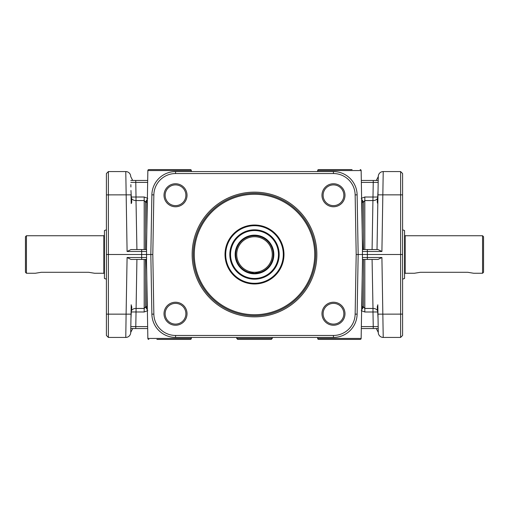 <?xml version="1.0" encoding="UTF-8"?>
<svg xmlns="http://www.w3.org/2000/svg" width="509" height="509" viewBox="0 0 509 509"><rect width="100%" height="100%" fill="white"/><g stroke="black" fill="none" stroke-linecap="round" stroke-linejoin="round"><path stroke-width="0.76" d="M146.395 254.5L152.808 254.5L153.852 194.883A21.722 21.722 0 0 1 175.567 173.544L333.433 173.544A21.722 21.722 0 0 1 355.148 194.883L356.192 254.5L355.148 314.117A21.722 21.722 0 0 1 333.433 335.456L175.567 335.456A21.722 21.722 0 0 1 153.852 314.117L152.808 254.5M156.912 169.592L148.844 169.592A0.986 0.986 0 0 0 147.858 170.566L191.327 170.566L191.346 171.571L191.327 170.566A0.986 0.986 0 0 0 190.341 169.592L182.273 169.592M147.362 199.095L145.498 202.003L145.498 249.563L144.187 249.563L146.477 249.563L146.573 240.401M156.912 339.408L190.341 339.408A0.986 0.986 0 0 0 191.327 338.434L191.346 337.429L191.327 338.434A0.986 0.986 0 0 1 190.341 339.408L182.273 339.408M130.959 190.468L131.373 198.211C131.863 201.5 131.799 203.269 131.188 203.53L131.042 195.265M130.858 184.627L130.896 186.994M106.406 314.117L106.406 335.456L108.379 337.429L108.379 314.148L106.406 314.117L106.406 173.544L108.379 171.571L125.78 171.571A4.937 4.937 0 0 1 130.711 176.419A4.937 4.937 0 0 0 125.78 171.571A4.937 4.937 0 0 1 130.711 176.419A4.937 4.937 0 0 0 125.78 171.571L127.091 251.503L130.978 249.563L144.187 249.563L144.187 200.565L145.491 202.003M130.819 182.387L147.648 182.394M131.188 203.53L131.767 200.661M131.608 199.49L131.048 195.551M141.661 259.437L146.56 259.437L146.567 257.497L141.661 257.497L141.661 259.437L130.978 259.437L127.091 257.497L126.098 314.148L108.379 314.148L108.379 171.571L106.406 173.544M108.379 337.429L125.78 337.429A4.937 4.937 0 0 0 130.711 332.581L131.201 304.751M131.036 314.148L126.098 314.148L125.78 337.429A4.937 4.937 0 0 0 130.711 332.581A4.937 4.937 0 0 1 129.235 336.016A4.937 4.937 0 0 0 130.711 332.581L131.188 305.47C131.799 305.737 131.863 307.506 131.373 310.789L130.959 318.532M147.648 326.606L130.819 326.606L130.781 328.547L130.858 324.373M130.896 322.006L130.819 326.606M106.406 279.18L104.434 278.461L104.434 230.539L106.406 229.82M104.434 235.12L103.842 235.743L103.842 273.257L104.434 273.88M26.436 273.257L26.436 235.743L25.45 236.73L25.45 272.27L26.436 273.257L35.325 273.257L41.248 272.296L88.636 272.296L94.559 273.257L103.842 273.257M131.786 307.932L131.78 307.474M131.659 306.628L131.538 306.221M145.491 306.997L144.187 308.435L136.011 308.435A4.937 3.646 1 0 0 131.373 310.789M130.781 328.547L135.757 328.547L136.921 259.437M136.921 249.563L136.011 200.565L144.187 200.565L144.187 197.008L136.011 197.008L135.757 180.453L130.781 180.453M131.373 198.211A4.937 3.646 179 0 0 136.011 200.565L136.011 197.008L131.29 197.034M106.406 254.5L146.522 254.5L146.56 249.563L141.661 249.563L141.661 251.503L146.567 251.503M148.844 339.408A0.986 0.986 0 0 1 147.858 338.434L146.471 258.96M146.567 257.497L146.522 254.5M190.341 169.592L148.844 169.592A0.986 0.986 0 0 0 147.858 170.566L146.471 250.04M147.686 180.453L135.757 180.453M352.088 169.592L318.659 169.592A0.986 0.986 0 0 0 317.673 170.566L317.654 171.571L317.673 170.566A0.986 0.986 0 0 1 318.659 169.592L326.727 169.592M356.192 254.5L362.605 254.5M362.529 258.96L361.142 338.434L317.673 338.434L317.654 337.429L317.673 338.434A0.986 0.986 0 0 0 318.659 339.408L326.727 339.408M361.638 309.905L363.502 306.997L363.502 259.437L364.813 259.437L362.523 259.437L362.332 270.222M352.088 339.408L360.156 339.408A0.986 0.986 0 0 0 361.142 338.434A0.986 0.986 0 0 1 360.156 339.408L318.659 339.408M377.958 313.735L378.289 332.581A4.937 4.937 0 0 0 383.22 337.429A4.937 4.937 0 0 1 378.289 332.581A4.937 4.937 0 0 0 379.765 336.016A4.937 4.937 0 0 1 378.289 332.581L377.799 304.751M378.041 318.532L377.627 310.789C377.144 307.449 377.207 305.68 377.812 305.47L377.653 305.769M378.219 328.547L361.314 328.547L373.243 328.547L373.243 326.606L378.181 326.606L378.219 328.547L378.104 322.006M377.379 306.482L377.284 306.895M377.423 309.695L377.952 313.449M402.594 194.883L402.594 173.544L400.621 171.571L400.621 194.852L402.594 194.883L402.594 335.456L400.621 337.429L383.22 337.429L381.909 257.497L378.022 259.437L364.813 259.437L364.813 308.435L363.509 306.997M400.621 171.571L383.22 171.571A4.937 4.937 0 0 0 378.289 176.419L377.799 204.249M381.909 257.497L367.339 257.497L367.339 259.437L362.44 259.437L362.433 251.503L367.339 251.503L367.339 249.563L378.022 249.563L381.909 251.503L383.22 171.571A4.937 4.937 0 0 0 378.289 176.419A4.937 4.937 0 0 1 379.765 172.984A4.937 4.937 0 0 0 378.289 176.419L377.958 195.265M402.594 254.5L400.621 254.5L400.621 337.429L402.594 335.456M377.214 201.481L377.812 203.53C377.194 203.225 377.131 201.449 377.627 198.211L378.041 190.468M361.314 180.453L378.219 180.453L373.243 180.453L373.243 182.394L378.181 182.394L378.219 180.453L378.162 182.356M378.104 186.994L378.181 182.394M402.594 279.18L404.566 278.461L404.566 230.539L402.594 229.82M404.566 273.88L405.158 273.257L405.158 235.743L404.566 235.12M405.158 273.257L414.441 273.257L420.364 272.296L467.752 272.296L473.675 273.257L482.564 273.257L482.564 235.743L483.55 236.73L483.55 272.27L482.564 273.257M377.481 198.981L377.315 199.954M363.509 202.003L364.813 200.565L372.989 200.565A4.937 3.646 -179 0 0 377.627 198.211M372.079 259.437L372.989 308.435L364.813 308.435L364.813 311.992L372.989 311.992L372.989 308.435A4.937 3.646 -1 0 1 377.627 310.789M377.964 194.852L400.621 194.852L400.621 254.5L367.39 254.5L367.339 251.503L381.909 251.503M236.73 338.421L272.27 338.421L271.284 339.408L237.716 339.408L236.73 338.421L236.73 337.429M272.27 337.429L272.27 338.421M362.478 254.5L367.39 254.5L367.339 257.497L362.433 257.497M362.433 251.503L362.44 249.563L367.339 249.563M362.529 250.04L361.142 170.566A0.986 0.986 0 0 0 360.156 169.592M135.757 328.547L147.686 328.547M146.668 270.222L146.236 259.565M362.332 238.778L362.764 249.435M145.498 202.003A1.972 1.432 180 0 0 146.802 202.359L147.343 200.152M147.343 308.848L146.802 306.641A1.972 1.432 0 0 0 145.498 306.997L147.362 309.905M165.151 195.265A10.365 10.365 0 0 1 175.516 184.894A10.365 10.365 0 0 1 185.887 195.265A10.365 10.365 0 0 1 175.516 205.63A10.365 10.365 0 0 1 165.151 195.265M323.113 195.265A10.365 10.365 0 0 1 333.484 184.894A10.365 10.365 0 0 1 343.849 195.265A10.365 10.365 0 0 1 333.484 205.63A10.365 10.365 0 0 1 323.113 195.265M187.026 195.265A11.51 11.51 0 0 0 175.516 183.755A11.51 11.51 0 0 0 164.013 195.265A11.51 11.51 0 0 0 175.516 206.769A11.51 11.51 0 0 0 187.026 195.265M344.987 195.265A11.51 11.51 0 0 0 333.484 183.755A11.51 11.51 0 0 0 321.974 195.265A11.51 11.51 0 0 0 333.484 206.769A11.51 11.51 0 0 0 344.987 195.265M164.013 313.735A11.51 11.51 0 0 0 175.516 325.245A11.51 11.51 0 0 0 187.026 313.735A11.51 11.51 0 0 0 175.516 302.231A11.51 11.51 0 0 0 164.013 313.735M321.974 313.735A11.51 11.51 0 0 0 333.484 325.245A11.51 11.51 0 0 0 344.987 313.735A11.51 11.51 0 0 0 333.484 302.231A11.51 11.51 0 0 0 321.974 313.735M192.148 254.5A62.352 62.352 0 0 0 254.5 316.852A62.352 62.352 0 0 0 316.852 254.5A62.352 62.352 0 0 0 254.5 192.148A62.352 62.352 0 0 0 192.148 254.5M357.121 194.852A23.694 23.694 0 0 0 333.433 171.571L175.567 171.571A23.694 23.694 0 0 0 151.879 194.852L150.836 254.5L151.879 314.148A23.694 23.694 0 0 0 175.567 337.429L333.433 337.429A23.694 23.694 0 0 0 357.121 314.148L358.164 254.5L357.121 194.852L355.148 194.883M323.113 313.735A10.365 10.365 0 0 1 333.484 303.37A10.365 10.365 0 0 1 343.849 313.735A10.365 10.365 0 0 1 333.484 324.106A10.365 10.365 0 0 1 323.113 313.735M165.151 313.735A10.365 10.365 0 0 1 175.516 303.37A10.365 10.365 0 0 1 185.887 313.735A10.365 10.365 0 0 1 175.516 324.106A10.365 10.365 0 0 1 165.151 313.735M193.286 254.5A61.214 61.214 0 0 1 254.5 193.286A61.214 61.214 0 0 1 315.714 254.5A61.214 61.214 0 0 1 254.5 315.714A61.214 61.214 0 0 1 193.286 254.5M225.016 254.5A29.484 29.484 0 0 0 254.5 283.984A29.484 29.484 0 0 0 283.984 254.5A29.484 29.484 0 0 0 254.5 225.016A29.484 29.484 0 0 0 225.016 254.5M225.703 254.5A28.797 28.797 0 0 0 254.5 283.297A28.797 28.797 0 0 0 283.297 254.5A28.797 28.797 0 0 0 254.5 225.703A28.797 28.797 0 0 0 225.703 254.5M229.82 254.5A24.68 24.68 0 0 0 254.5 279.18A24.68 24.68 0 0 0 279.18 254.5A24.68 24.68 0 0 0 254.5 229.82A24.68 24.68 0 0 0 229.82 254.5M278.461 254.5A23.961 23.961 0 0 0 254.5 230.539A23.961 23.961 0 0 0 230.539 254.5A23.961 23.961 0 0 0 254.5 278.461A23.961 23.961 0 0 0 278.461 254.5M248.577 272.296L254.5 273.257L248.577 272.296M256.771 273.123L260.423 272.296L254.5 273.257M235.743 254.5A18.757 18.757 0 0 0 254.5 273.257A18.757 18.757 0 0 0 273.257 254.5A18.757 18.757 0 0 0 254.5 235.743A18.757 18.757 0 0 0 235.743 254.5M272.27 254.5A17.77 17.77 0 0 0 254.5 236.73A17.77 17.77 0 0 0 236.73 254.5A17.77 17.77 0 0 0 254.5 272.27A17.77 17.77 0 0 0 272.27 254.5M361.657 200.152L362.198 202.359A1.972 1.432 180 0 0 363.502 202.003L361.638 199.095M377.812 203.53L377.01 249.563M363.159 307.576A1.972 1.374 24.4 0 0 362.103 307.105L361.657 308.848M363.502 306.997A1.972 1.432 -0 0 0 362.198 306.641L361.689 307.105M147.311 307.105L146.897 307.105A1.972 1.374 -24.4 0 0 145.841 307.576M145.498 259.437L145.498 306.997M145.841 201.424A1.972 1.374 -155.6 0 0 146.897 201.895L147.311 201.895M361.689 201.895L362.103 201.895A1.972 1.374 155.6 0 0 363.159 201.424M363.502 249.563L363.502 202.003M361.352 182.394L373.243 182.394L372.079 249.563M131.036 194.852L106.406 194.883M144.187 259.437L144.187 311.992L131.29 311.966M127.091 251.503L141.661 251.503L141.661 257.497L127.091 257.497M191.327 338.434L147.858 338.434M147.75 198.376L144.187 197.008M377.964 314.148L402.594 314.117M377.71 311.966L372.989 311.992L373.243 326.606L361.352 326.606M364.813 249.563L364.813 197.008L377.71 197.034M317.673 170.566L361.142 170.566M144.187 311.992L147.75 310.624M146.802 231.099L146.802 202.359M146.802 306.641L146.802 277.901M175.567 173.544L175.567 171.571M333.433 337.429L333.433 335.456M153.852 314.117L151.879 314.148M254.5 314.727A60.227 60.227 0 0 0 314.727 254.5A60.227 60.227 0 0 0 254.5 194.273A60.227 60.227 0 0 0 194.273 254.5A60.227 60.227 0 0 0 254.5 314.727M235.152 254.5A19.348 19.348 0 0 0 254.5 273.848A19.348 19.348 0 0 0 273.848 254.5A19.348 19.348 0 0 0 254.5 235.152A19.348 19.348 0 0 0 235.152 254.5M153.852 194.883L151.879 194.852M175.567 335.456L175.567 337.429M357.121 314.148L355.148 314.117M333.433 171.571L333.433 173.544M362.198 202.359L362.198 231.099M361.25 310.624L364.813 311.992M362.198 277.901L362.198 306.641M364.813 197.008L361.25 198.376M26.436 235.743L103.842 235.743M405.158 235.743L482.564 235.743M373.243 180.453L378.187 180.453M376.304 180.453L378.282 176.591M132.696 180.453L130.718 176.591M132.696 328.547L130.718 332.409M376.304 328.547L378.282 332.409"/></g></svg>
